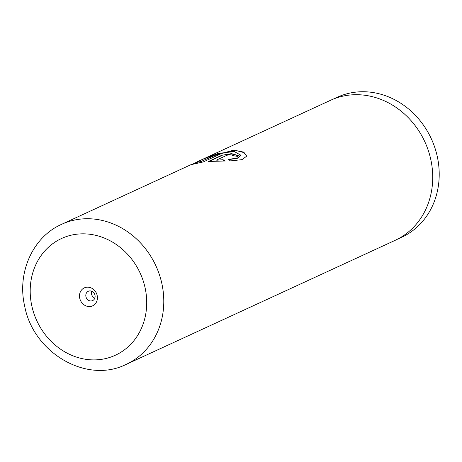 <?xml version="1.0" encoding="UTF-8"?>
<svg xmlns="http://www.w3.org/2000/svg" width="462" height="462" viewBox="0 0 462 462"><rect width="100%" height="100%" fill="white"/><g stroke="black" fill="none" stroke-linecap="round" stroke-linejoin="round"><path stroke-width="0.69" d="M332.807 99.307L337.075 97.338A77.062 68.232 65.2 0 1 437.248 156.393A77.062 68.232 65.2 0 1 401.622 237.301L397.36 239.264M79.741 298.267A9.893 8.755 -114.8 0 0 90.564 306.468A9.893 8.755 -114.8 0 0 97.17 295.461A9.893 8.755 -114.8 0 0 86.342 287.266A9.893 8.755 -114.8 0 0 79.741 298.267M85.932 296.668A5.14 4.551 -114.8 0 0 92.614 300.606A5.14 4.551 -114.8 0 0 94.987 295.212A5.14 4.551 -114.8 0 0 88.311 291.274A5.14 4.551 -114.8 0 0 85.932 296.668M91.667 291.216A5.14 4.551 -114.8 0 0 91.522 294.092A5.14 4.551 -114.8 0 0 94.837 298.088M205.336 158.039L330.526 100.3A77.114 68.278 65.2 0 1 430.763 159.396A77.114 68.278 65.2 0 1 395.12 240.356L126.172 364.391A77.114 68.278 65.2 0 0 161.821 283.431A77.114 68.278 65.2 0 0 61.579 224.336L190.823 164.732L203.24 161.948L220.276 154.094A77.114 68.278 -114.8 0 0 215.2 155.007L201.259 161.434L195.796 162.497L202.194 159.5L217.931 153.476L234.326 151.559L241.02 155.301L237.503 158.016L228.476 159.396L230.457 160.909L242.007 159.638L246.743 156.139L243.445 152.021L233.183 150.248L205.336 158.039L202.939 159.165M195.842 162.618L193.006 163.952M216.713 159.973L226.986 155.238C230.307 154.574 232.051 154.695 232.224 155.596A77.114 68.278 -114.8 0 1 237.462 156.387L238.288 155.573L231.549 153.621L221.772 155.296L208.402 161.463L225.034 160.995L223.042 159.696L216.724 160.227L223.042 159.696M238.259 155.694L231.306 153.875L221.772 155.296M221.806 155.55L209.084 161.417M225.023 161.244L223.042 159.944M246.72 156.254L244.202 152.685L236.394 150.583L212.757 155.145M219.462 154.47A76.859 68.053 -114.8 0 0 215.263 155.255L215.2 155.007M215.263 155.255L201.259 161.434M201.328 161.683L195.796 162.497M241.002 155.417L237.56 158.229L228.788 159.621M145.08 287.751A64.27 56.907 -114.8 0 0 74.74 234.488A64.27 56.907 -114.8 0 0 31.832 305.977A64.27 56.907 -114.8 0 0 102.171 359.245A64.27 56.907 -114.8 0 0 145.08 287.751M61.579 224.336C32.513 237.139 16.823 273.088 24.705 306.237C33.328 352.714 86.579 384.269 126.172 364.391M195.876 162.688L193.359 163.848"/></g></svg>

